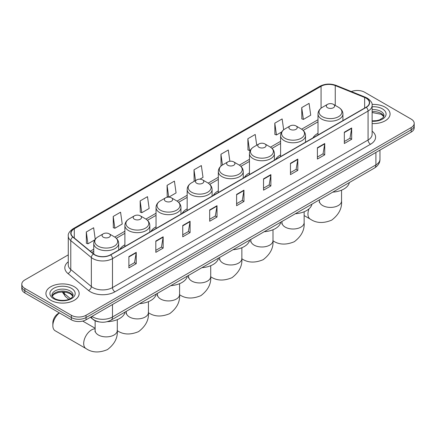 <?xml version="1.0" encoding="UTF-8"?>
<svg xmlns="http://www.w3.org/2000/svg" width="436" height="436" viewBox="0 0 436 436"><rect width="100%" height="100%" fill="white"/><g stroke="black" fill="none" stroke-linecap="round" stroke-linejoin="round"><path stroke-width="0.65" d="M124.892 244.803A18.35 10.595 0 0 0 119.856 249.392M156.034 226.824A18.35 10.595 0 0 0 150.998 231.418M187.175 208.844A18.35 10.595 0 0 0 182.139 213.438M218.316 190.864A18.35 10.595 0 0 0 213.275 195.459M249.457 172.885A18.35 10.595 0 0 0 244.416 177.479M280.593 154.905A18.35 10.595 0 0 0 275.557 159.5M318.002 133.312A18.35 10.595 0 0 0 312.966 137.901M99.779 322.013A10.388 5.995 180 0 1 93.211 319.561L90.426 317.266M68.278 254.864L24.841 279.939A10.388 5.995 0 0 0 21.8 284.179L21.8 288.703A10.388 5.995 0 0 0 24.841 292.943L71.357 319.801A10.388 5.995 0 0 0 86.045 319.801L411.159 132.097A10.388 5.995 0 0 0 414.2 127.857L414.2 125.595A10.388 5.995 0 0 1 411.159 129.835A10.388 5.995 0 0 0 414.2 125.595L414.2 123.334A10.388 5.995 0 0 0 411.159 119.093L364.643 92.236A10.388 5.995 0 0 0 351.362 91.56M21.8 284.179A10.388 5.995 0 0 0 24.841 288.419L71.357 315.277A10.388 5.995 0 0 0 86.045 315.277L86.045 317.539L411.159 129.835L86.045 317.539A10.388 5.995 0 0 1 71.357 317.539A10.388 5.995 0 0 0 86.045 317.539L86.045 319.801M24.841 288.419L24.841 290.681L71.357 317.539L24.841 290.681A10.388 5.995 0 0 1 21.8 286.441A10.388 5.995 0 0 0 24.841 290.681L24.841 292.943M385.206 107.218A16.617 9.592 0 0 0 372.061 104.444A16.617 9.592 0 0 1 385.206 107.218A16.617 9.592 0 0 1 390.073 114.003A16.617 9.592 0 0 0 385.206 107.218M74.294 286.725A16.617 9.592 0 0 0 56.184 284.643A16.617 9.592 0 0 0 45.927 293.51A16.617 9.592 0 0 0 50.794 300.295A16.617 9.592 0 0 0 68.904 302.371A16.617 9.592 0 0 0 79.161 293.51A16.617 9.592 0 0 0 74.294 286.725A16.617 9.592 0 0 0 56.184 284.643A16.617 9.592 0 0 0 45.927 293.51A16.617 9.592 0 0 0 50.794 300.295A16.617 9.592 0 0 0 68.904 302.371A16.617 9.592 0 0 0 79.161 293.51A16.617 9.592 0 0 0 74.294 286.725M366.115 98.176A11.08 6.398 180 0 1 369.357 102.694A11.08 6.398 180 0 1 366.115 107.218L110.526 254.782A11.08 6.398 180 0 1 93.62 253.926L73.052 236.966A11.08 6.398 180 0 1 71.046 233.298A11.08 6.398 180 0 1 74.289 228.775L321.07 86.301A11.08 6.398 180 0 1 335.257 85.581L364.632 97.457A11.08 6.398 180 0 1 366.115 98.176M366.305 98.062A11.358 6.556 0 0 0 364.79 97.326L335.42 85.451A11.358 6.556 0 0 0 320.874 86.186L74.093 228.66A11.358 6.556 0 0 0 72.823 237.059L93.391 254.019A11.358 6.556 0 0 0 110.722 254.891L366.305 107.332A11.358 6.556 0 0 0 366.305 98.062M128.887 256.591L128.887 267.9L136.234 263.655L136.234 252.351L128.887 256.591M128.887 265.889L134.544 262.625L136.201 252.727A2.769 1.597 -120 0 0 136.234 252.351M134.495 262.652L136.234 263.655M155.815 241.043L155.815 252.351L163.162 248.111L163.162 236.803L155.815 241.043M155.815 250.346L161.473 247.076L163.129 237.179A2.769 1.597 -120 0 0 163.162 236.803M161.424 247.108L163.162 248.111M182.749 225.494L182.749 236.803L190.091 232.562L190.091 221.254L182.749 225.494M182.749 234.797L188.401 231.532L190.063 221.63A2.769 1.597 -120 0 0 190.091 221.254M188.352 231.56L190.091 232.562M209.678 209.945L209.678 221.254L217.019 217.014L217.019 205.705L209.678 209.945M209.678 219.248L215.335 215.984L216.992 206.081A2.769 1.597 -120 0 0 217.019 205.705M215.286 216.011L217.019 217.014M344.326 132.212L344.326 143.515L351.667 139.275L351.667 127.971L344.326 132.212M344.326 141.509L349.983 138.245L351.639 128.342A2.769 1.597 -120 0 0 351.667 127.971M349.928 138.272L351.667 139.275M317.392 147.755L317.392 159.064L324.738 154.824L324.738 143.515L317.392 147.755M317.392 157.058L323.049 153.794L324.711 143.891A2.769 1.597 -120 0 0 324.738 143.515M323 153.821L324.738 154.824M290.463 163.304L290.463 174.613L297.81 170.372L297.81 159.064L290.463 163.304M290.463 172.607L296.12 169.342L297.777 159.44A2.769 1.597 -120 0 0 297.81 159.064M296.071 169.37L297.81 170.372M263.535 178.853L263.535 190.161L270.881 185.921L270.881 174.613L263.535 178.853M263.535 188.156L269.192 184.886L270.849 174.989A2.769 1.597 -120 0 0 270.881 174.613M269.143 184.919L270.881 185.921M236.606 194.401L236.606 205.705L243.953 201.465L243.953 190.161L236.606 194.401M236.606 203.699L242.263 200.435L243.92 190.537A2.769 1.597 -120 0 0 243.953 190.161M242.214 200.462L243.953 201.465M372.126 123.568A16.617 9.592 0 0 0 390.073 114.003A16.617 9.592 0 0 1 372.126 123.568M86.045 315.277L411.159 127.574A10.388 5.995 0 0 0 414.2 123.334M140.147 200.903L141.809 212.714L149.15 208.473L147.493 196.663L140.147 200.903L140.267 212.141M113.218 216.447L114.875 228.262L122.222 224.022L120.565 212.207L113.218 216.447L113.338 227.69M95.244 239.239L93.636 227.756L86.29 231.996L86.41 243.234M229.859 161.249L228.284 150.017L220.938 154.257L221.057 165.5M256.722 145.221L255.213 134.473L247.866 138.713L247.986 149.951M283.667 129.786L282.141 118.924L274.794 123.165L274.914 134.402M301.728 107.616L303.385 119.431L310.726 115.191L309.07 103.376L301.728 107.616L301.843 118.854M168.77 197.148L176.079 192.93L174.422 181.114L167.081 185.355L167.195 196.592M199.906 179.174L203.013 177.381L201.35 165.566L194.009 169.806L194.129 181.044M194.451 181.169L194.009 181M194.009 169.806L195.519 180.553M221.493 165.658L220.938 165.451M220.938 154.257L222.447 165.01M247.866 138.713L249.523 150.524L250.526 149.946M249.523 150.524L247.866 149.908M274.794 123.165L276.457 134.98L281.667 131.966M276.457 134.98L274.794 134.359M303.385 119.431L301.728 118.81M168.683 197.148L167.081 196.549M167.081 185.355L168.732 197.148M141.809 212.714L140.147 212.098M114.875 228.262L113.218 227.647M86.29 231.996L87.947 243.811L94.825 239.838M87.947 243.811L86.29 243.19M327.529 107.73A4.153 2.398 0 0 0 333.404 107.73A4.153 2.398 0 0 0 333.404 104.335L338.565 107.316A11.45 6.611 0 0 1 338.565 116.663A11.45 6.611 0 0 1 322.373 116.663A11.45 6.611 0 0 1 322.373 107.316C319.55 108.989 318.095 111.213 318.002 113.987A12.464 7.194 0 0 0 321.654 119.077A12.464 7.194 0 0 0 335.235 120.636A12.464 7.194 0 0 0 342.93 113.987C342.838 111.213 341.383 108.989 338.565 107.316L333.404 104.335A4.153 2.398 0 0 0 327.529 104.335A4.153 2.398 0 0 0 327.529 107.73M332.755 192.14A19.042 10.993 0 0 0 349.372 182.548M290.12 129.323A4.153 2.398 0 0 0 295.995 129.323A4.153 2.398 0 0 0 295.995 125.933L301.156 128.914A11.45 6.611 0 0 1 301.156 138.261A11.45 6.611 0 0 1 284.964 138.261A11.45 6.611 0 0 1 284.964 128.914C282.147 130.587 280.686 132.811 280.593 135.585A12.464 7.194 0 0 0 284.245 140.675A12.464 7.194 0 0 0 297.832 142.234A12.464 7.194 0 0 0 305.522 135.585C305.434 132.811 303.974 130.587 301.156 128.914L295.995 125.933A4.153 2.398 0 0 0 290.12 125.933A4.153 2.398 0 0 0 290.12 129.323M295.346 213.738A19.042 10.993 0 0 0 311.963 204.146M258.984 147.303A4.153 2.398 0 0 0 264.859 147.303A4.153 2.398 0 0 0 264.859 143.913L270.015 146.888A11.45 6.611 0 0 1 270.015 156.241A11.45 6.611 0 0 1 253.823 156.241A11.45 6.611 0 0 1 253.823 146.888C251.005 148.567 249.55 150.791 249.457 153.565A12.464 7.194 0 0 0 253.109 158.65A12.464 7.194 0 0 0 266.69 160.214A12.464 7.194 0 0 0 274.386 153.565C274.293 150.791 272.838 148.567 270.015 146.888L264.859 143.913A4.153 2.398 0 0 0 258.984 143.913A4.153 2.398 0 0 0 258.984 147.303M264.211 231.718A19.042 10.993 0 0 0 280.822 222.126M227.843 165.282A4.153 2.398 0 0 0 233.718 165.282A4.153 2.398 0 0 0 233.718 161.892L238.874 164.868A11.45 6.611 0 0 1 238.874 174.22A11.45 6.611 0 0 1 222.682 174.22A11.45 6.611 0 0 1 222.682 164.868C219.864 166.541 218.409 168.77 218.316 171.544A12.464 7.194 0 0 0 221.968 176.629A12.464 7.194 0 0 0 235.549 178.188A12.464 7.194 0 0 0 243.244 171.544C243.152 168.77 241.697 166.541 238.874 164.868L233.718 161.892A4.153 2.398 0 0 0 227.843 161.892A4.153 2.398 0 0 0 227.843 165.282M233.069 249.697A19.042 10.993 0 0 0 249.681 240.105M196.701 183.262A4.153 2.398 0 0 0 202.577 183.262A4.153 2.398 0 0 0 202.577 179.872L207.738 182.848A11.45 6.611 0 0 1 207.738 192.194A11.45 6.611 0 0 1 191.54 192.194A11.45 6.611 0 0 1 191.54 182.848C188.723 184.521 187.267 186.744 187.175 189.518A12.464 7.194 0 0 0 190.826 194.609A12.464 7.194 0 0 0 204.408 196.167A12.464 7.194 0 0 0 212.103 189.518C212.01 186.744 210.555 184.521 207.738 182.848L202.577 179.872A4.153 2.398 0 0 0 196.701 179.872A4.153 2.398 0 0 0 196.701 183.262M201.928 267.677A19.042 10.993 0 0 0 218.545 258.079M165.56 201.241A4.153 2.398 0 0 0 171.435 201.241A4.153 2.398 0 0 0 171.435 197.846L176.596 200.827A11.45 6.611 0 0 1 176.596 210.174A11.45 6.611 0 0 1 160.404 210.174A11.45 6.611 0 0 1 160.404 200.827C157.581 202.5 156.126 204.724 156.034 207.498A12.464 7.194 0 0 0 159.685 212.588A12.464 7.194 0 0 0 173.266 214.147A12.464 7.194 0 0 0 180.962 207.498C180.869 204.724 179.414 202.5 176.596 200.827L171.435 197.846A4.153 2.398 0 0 0 165.56 197.846A4.153 2.398 0 0 0 165.56 201.241M170.787 285.651A19.042 10.993 0 0 0 187.404 276.059M134.419 219.221A4.153 2.398 0 0 0 140.294 219.221A4.153 2.398 0 0 0 140.294 215.825L145.455 218.807A11.45 6.611 0 0 1 145.455 228.153A11.45 6.611 0 0 1 129.263 228.153A11.45 6.611 0 0 1 129.263 218.807C126.44 220.48 124.985 222.703 124.892 225.477A12.464 7.194 0 0 0 128.544 230.568A12.464 7.194 0 0 0 142.131 232.126A12.464 7.194 0 0 0 149.821 225.477C149.728 222.703 148.273 220.48 145.455 218.807L140.294 215.825A4.153 2.398 0 0 0 134.419 215.825A4.153 2.398 0 0 0 134.419 219.221M139.645 303.63A19.042 10.993 0 0 0 156.262 294.038M59.459 312.928A11.08 6.398 120 0 0 52.849 325.681L52.849 322.853A7.619 4.398 -60 0 1 58.233 313.522L59.361 312.874L58.233 313.522M52.849 325.681A11.08 6.398 120 0 0 55.143 330.75L85.99 348.56A11.08 6.398 -60 0 1 84.29 339.682A11.08 6.398 -60 0 1 91.527 329.921A11.08 6.398 -60 0 1 95.141 328.853M103.283 237.195A4.153 2.398 0 0 0 109.158 237.2A4.153 2.398 0 0 0 109.158 233.805L114.314 236.786A11.45 6.611 0 0 1 114.314 246.133A11.45 6.611 0 0 1 98.122 246.133A11.45 6.611 0 0 1 98.122 236.786C95.304 238.459 93.849 240.683 93.756 243.457A12.464 7.194 0 0 0 97.402 248.547A12.464 7.194 0 0 0 110.989 250.106A12.464 7.194 0 0 0 118.685 243.457C118.592 240.683 117.137 238.459 114.314 236.786L109.158 233.805A4.153 2.398 0 0 0 103.283 233.805A4.153 2.398 0 0 0 103.283 237.195M107.24 321.675A19.042 10.993 0 0 0 125.121 312.018M91.969 316.378A13.848 7.995 0 0 0 92.901 316.972A13.848 7.995 0 0 0 112.488 316.972L375.903 164.89A13.848 7.995 0 0 0 379.963 159.233C380.061 162.672 378.23 165.609 374.47 168.056L111.049 320.144A6.927 4 60 0 0 112.488 316.972L112.488 304.535M375.903 152.447L375.903 164.89A6.927 4 60 0 1 374.47 168.056M91.407 316.7A6.927 4.633 129.5 0 0 92.617 318.956L90.514 317.217M411.159 132.097L411.159 127.574M71.357 319.801L71.357 315.277M62.789 291.973A13.848 7.995 0 0 0 64.326 293.624L64.326 292.049M68.817 299.33L65.596 296.676A6.927 4.633 129.5 0 1 64.326 293.624L70.365 298.6M372.126 131.187A17.309 9.995 180 0 1 370.518 144.251L114.935 291.815A3.461 2 60 0 1 112.488 287.575L368.071 140.011A13.848 7.995 0 0 0 372.126 134.359L372.126 105.408A13.848 7.995 180 0 1 368.071 111.066A3.461 2 -120 0 0 366.305 107.332M114.935 291.815A17.309 9.995 180 0 1 90.454 291.815A17.309 9.995 180 0 1 88.513 290.48L67.945 273.519A17.309 9.995 180 0 1 68.278 261.791M92.901 287.575A13.848 7.995 0 0 0 112.488 287.575L112.488 258.624A13.848 7.995 180 0 1 91.347 257.556L70.779 240.601A13.848 7.995 180 0 1 68.278 236.012L68.278 264.957A13.848 7.995 0 0 0 70.779 269.546L91.347 286.507A13.848 7.995 0 0 0 92.901 287.575M372.126 105.408C372.589 103.25 370.998 100.836 367.352 98.171L365.532 97.288A3.461 1.624 112 0 0 364.79 97.326M365.532 97.288L336.161 85.412C330.423 83.385 324.978 83.679 319.828 86.295A3.461 2 60 0 1 320.874 86.186M74.093 228.66A3.461 2 -120 0 0 73.052 228.775C69.455 231.358 67.863 233.772 68.278 236.012M72.823 237.059A3.461 2.316 129.5 0 0 70.779 240.601L70.779 269.546A3.461 2.316 -50.5 0 1 67.945 273.519M336.161 85.412A3.461 1.624 112 0 0 335.42 85.451M93.391 254.019A3.461 2.316 129.5 0 0 91.347 257.556L91.347 286.507A3.461 2.316 -50.5 0 1 88.513 290.48M110.722 254.891A3.461 2 60 0 1 112.488 258.624L368.071 111.066L368.071 140.011A3.461 2 60 0 0 370.518 144.251M74.289 228.775L74.289 237.991M364.632 97.457L364.632 108.074M335.257 85.581L335.257 105.408M321.07 86.301L321.07 108.193M318.002 119.731L301.614 129.192M280.593 141.329L270.478 147.172M249.457 159.309L239.337 165.151M218.316 177.283L208.195 183.125M187.175 195.263L177.054 201.105M156.034 213.242L145.913 219.085M124.892 231.222L114.777 237.064M93.756 249.201L90.301 251.191M236.606 194.756L243.92 190.537M263.535 179.212L270.849 174.989M290.463 163.664L297.777 159.44M317.392 148.115L324.711 143.891M344.326 132.566L351.639 128.342M209.678 210.305L216.992 206.081M182.749 225.853L190.063 221.63M155.815 241.402L163.129 237.179M128.887 256.951L136.201 252.727M383.833 116.57A10.551 6.093 0 0 0 380.917 113.371A10.551 6.093 0 0 0 372.126 111.638M372.126 120.87L376.682 120.647L379.549 119.895L383.146 117.644L384.007 115.698A10.551 6.093 0 0 0 380.917 111.393A10.551 6.093 0 0 0 372.126 109.654M372.126 121.257A12.628 7.292 0 0 0 384.852 117.148A12.628 7.292 0 0 0 382.388 108.847A12.628 7.292 0 0 0 372.126 106.755M341.546 190.167L341.546 201.018A11.08 6.398 180 0 1 338.303 205.536A11.08 6.398 180 0 1 322.635 205.536A11.08 6.398 180 0 1 319.386 201.018L319.245 202.32M341.546 201.018C342.118 208.304 338.837 214.67 331.703 220.12C323.419 223.575 316.264 223.232 310.241 219.09A11.08 6.398 -60 0 1 309.02 208.817M304.137 211.765L304.137 222.611A11.08 6.398 180 0 1 300.895 227.134A11.08 6.398 180 0 1 285.226 227.134A11.08 6.398 180 0 1 281.983 222.611L281.836 223.919M272.996 229.745L272.996 240.59A11.08 6.398 180 0 1 269.753 245.114A11.08 6.398 180 0 1 254.084 245.114A11.08 6.398 180 0 1 250.842 240.59L250.695 241.898M241.86 247.724L241.86 258.57A11.08 6.398 180 0 1 238.612 263.093A11.08 6.398 180 0 1 222.943 263.093A11.08 6.398 180 0 1 219.7 258.57L219.553 259.878M210.719 265.704L210.719 276.549A11.08 6.398 180 0 1 207.471 281.073A11.08 6.398 180 0 1 191.807 281.073A11.08 6.398 180 0 1 188.559 276.549L188.417 277.857M179.578 283.678L179.578 294.529A11.08 6.398 180 0 1 176.335 299.052A11.08 6.398 180 0 1 160.666 299.052A11.08 6.398 180 0 1 157.418 294.529L157.276 295.831M148.436 301.658L148.436 312.508A11.08 6.398 180 0 1 145.193 317.027A11.08 6.398 180 0 1 129.525 317.027A11.08 6.398 180 0 1 126.282 312.508L126.135 313.811M117.295 319.637L117.295 330.483A11.08 6.398 180 0 1 114.052 335.006A11.08 6.398 180 0 1 98.383 335.006A11.08 6.398 180 0 1 95.141 330.483L94.994 331.791M72.921 296.077A10.551 6.093 0 0 0 70.005 292.878A10.551 6.093 0 0 0 59.41 291.368A10.551 6.093 0 0 0 52.167 296.077M70.005 290.899A10.551 6.093 0 0 0 58.506 289.575A10.551 6.093 0 0 0 51.993 295.205C51.437 295.532 52.325 296.649 54.653 298.562C60.075 301.734 72.142 300.851 73.095 295.205A10.551 6.093 0 0 0 70.005 290.899M53.612 298.665A12.628 7.292 0 0 0 71.477 298.665A12.628 7.292 0 0 0 71.477 288.354A12.628 7.292 0 0 0 53.612 288.354A12.628 7.292 0 0 0 53.612 298.665M111.049 320.144C105.479 322.94 99.909 322.94 94.334 320.144L92.617 318.956M379.963 159.233L379.963 150.109M65.596 296.676L62.299 291.973M319.828 86.295L73.052 228.775M318.002 121.84L303.167 130.402M280.593 143.433L272.026 148.382M249.457 161.413L240.885 166.361M218.316 179.392L209.743 184.341M187.175 197.372L178.607 202.32M156.034 215.351L147.466 220.3M124.892 233.331L116.325 238.274M93.756 251.305L91.805 252.433M383.784 116.69L381.347 114.325L372.126 112.51M310.241 219.09L304.137 215.569M342.93 120.603L342.93 113.987M318.002 134.996L318.002 113.987M327.529 104.335L322.373 107.316M319.386 199.857L319.386 201.018M304.137 222.611C304.71 229.897 301.429 236.268 294.295 241.718C286.011 245.168 278.86 244.825 272.832 240.688M305.522 142.201L305.522 135.585M280.593 156.589L280.593 135.585M290.12 125.933L284.964 128.914M281.983 221.455L281.983 222.611M272.996 240.59C273.568 247.877 270.293 254.248 263.159 259.698C254.875 263.148 247.719 262.804 241.691 258.668M274.386 160.181L274.386 153.565M249.457 174.569L249.457 153.565M258.984 143.913L253.823 146.888M250.842 239.435L250.842 240.59M241.86 258.57C242.432 265.856 239.151 272.228 232.017 277.672C223.733 281.127 216.578 280.784 210.55 276.647M243.244 178.155L243.244 171.544M218.316 192.549L218.316 171.544M227.843 161.892L222.682 164.868M219.7 257.414L219.7 258.57M210.719 276.549C211.291 283.836 208.01 290.202 200.876 295.652C192.592 299.107 185.436 298.764 179.409 294.622M212.103 196.135L212.103 189.518M187.175 210.528L187.175 189.518M196.701 179.872L191.54 182.848M188.559 275.394L188.559 276.549M179.578 294.529C180.15 301.816 176.869 308.181 169.735 313.631C161.451 317.086 154.295 316.743 148.273 312.601M180.962 214.114L180.962 207.498M156.034 228.508L156.034 207.498M165.56 197.846L160.404 200.827M157.418 293.373L157.418 294.529M148.436 312.508C149.008 319.795 145.728 326.161 138.594 331.611C130.31 335.066 123.159 334.723 117.131 330.581M149.821 232.094L149.821 225.477M124.892 246.487L124.892 225.477M134.419 215.825L129.263 218.807M126.282 311.348L126.282 312.508M117.295 330.483C117.867 337.769 114.586 344.14 107.458 349.59C99.174 353.04 92.018 352.697 85.99 348.56M118.685 250.073L118.685 243.457M93.756 254.035L93.756 243.457M103.283 233.805L98.122 236.786M95.141 328.259L82.72 321.087M95.141 320.76L95.141 330.483M72.872 296.197L70.436 293.826L66.724 292.425L62.533 291.967L58.07 292.496L53.901 294.311L52.216 296.197"/></g></svg>
